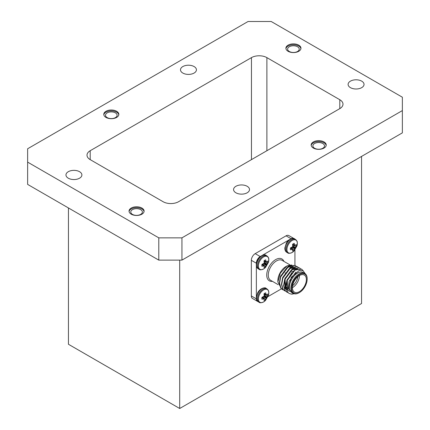 <?xml version="1.0" encoding="UTF-8"?>
<svg xmlns="http://www.w3.org/2000/svg" width="430" height="430" viewBox="0 0 430 430"><rect width="100%" height="100%" fill="white"/><g stroke="black" fill="none" stroke-linecap="round" stroke-linejoin="round"><path stroke-width="0.64" d="M289.32 51.487A5.81 3.354 0 0 0 295.652 52.218A5.81 3.354 0 0 0 299.237 49.117A5.81 3.354 0 0 0 293.427 45.763A5.81 3.354 0 0 0 287.616 49.117A5.81 3.354 0 0 0 289.32 51.487M107.199 117.616A5.81 3.354 0 0 0 113.531 118.341A5.81 3.354 0 0 0 117.116 115.24A5.81 3.354 0 0 0 111.306 111.886A5.81 3.354 0 0 0 105.495 115.24A5.81 3.354 0 0 0 107.199 117.616M132.467 214.387A5.81 3.354 0 0 0 138.799 215.113A5.81 3.354 0 0 0 142.384 212.011A5.81 3.354 0 0 0 136.573 208.657A5.81 3.354 0 0 0 130.763 212.011A5.81 3.354 0 0 0 132.467 214.387M314.583 148.259A5.81 3.354 0 0 0 320.92 148.99A5.81 3.354 0 0 0 324.505 145.888A5.81 3.354 0 0 0 318.694 142.534A5.81 3.354 0 0 0 312.884 145.888A5.81 3.354 0 0 0 314.583 148.259M294.932 265.305L294.932 249.959M294.098 238.666A5.456 3.15 120 0 0 293.803 238.451A5.456 3.15 120 0 0 291.072 238.72L290.9 238.822M289.363 239.709L262.354 255.302M260.817 256.189L260.209 256.538A5.456 3.15 120 0 0 256.355 263.219L256.355 263.918M256.355 265.692L256.355 296.883M256.355 298.651L256.355 298.855A5.456 3.15 120 0 0 257.484 301.349A5.456 3.15 120 0 0 257.823 301.505M268.014 296.576L281.505 288.788L277.871 281.999L280.349 273.131L286.891 265.982L291.922 264.982M286.45 266.251A11.513 6.643 -60 0 1 291.766 265.917M277.871 281.999L277.871 280.586A11.513 6.643 -60 0 1 286.014 266.487L286.896 265.976M68.445 207.959L68.445 344.269L179.702 408.5L361.555 303.51L361.555 156.423M294.023 293.701A13.636 7.874 -60 0 1 291.148 294.082L289.094 293.416L287.476 291.943L286.004 287.02L287.116 280.602L295.114 270.008L301.661 269.175L303.306 270.868M293.916 293.663L291.148 294.082M305.305 273.802L303.091 270.733L299.307 270.395L291.303 277.183L288.492 288.863L293.05 293.244M304.768 273.426L303.263 272.555A11.513 6.643 120 0 0 291.755 279.204A11.513 6.643 120 0 0 291.755 292.491L293.26 293.362A11.513 6.643 -60 0 1 293.255 280.07A11.513 6.643 -60 0 1 304.768 273.426A11.513 6.643 -60 0 1 307.154 278.694L307.154 279.14A10.965 6.332 120 0 0 299.398 274.662A10.965 6.332 120 0 0 291.647 288.095A10.965 6.332 120 0 0 299.398 292.572L299.398 292.572A10.965 6.332 120 0 0 307.154 279.14M27.633 162.126L158.794 237.849L181.938 237.849L402.367 110.585L402.367 97.223L271.206 21.5L248.062 21.5L27.633 148.764L27.633 184.395L158.794 260.123L158.794 237.849M181.938 237.849L181.938 260.123L402.367 132.859L402.367 110.585M181.938 260.123L158.794 260.123M251.453 57.625L90.203 150.72A10.911 6.3 0 0 0 87.01 155.176A10.911 6.3 0 0 0 90.203 159.632L163.115 201.724A10.911 6.3 0 0 0 178.547 201.724L339.797 108.629A10.911 6.3 0 0 0 342.989 104.173A10.911 6.3 0 0 0 339.797 99.717L266.885 57.625A10.911 6.3 0 0 0 251.453 57.625L251.453 159.632M313.368 148.071A7.53 4.348 0 0 0 321.575 149.011A7.53 4.348 0 0 0 326.225 144.996A7.53 4.348 0 0 0 318.694 140.653A7.53 4.348 0 0 0 311.164 144.996A7.53 4.348 0 0 0 313.368 148.071M131.252 214.199A7.53 4.348 0 0 0 139.454 215.14A7.53 4.348 0 0 0 144.104 211.125A7.53 4.348 0 0 0 136.573 206.776A7.53 4.348 0 0 0 129.043 211.125A7.53 4.348 0 0 0 131.252 214.199M105.984 117.428A7.53 4.348 0 0 0 114.186 118.368A7.53 4.348 0 0 0 118.836 114.353A7.53 4.348 0 0 0 111.306 110.005A7.53 4.348 0 0 0 103.775 114.353A7.53 4.348 0 0 0 105.984 117.428M288.1 51.299A7.53 4.348 0 0 0 296.308 52.24A7.53 4.348 0 0 0 300.957 48.224A7.53 4.348 0 0 0 293.427 43.881A7.53 4.348 0 0 0 285.896 48.224A7.53 4.348 0 0 0 288.1 51.299M350.445 87.65A7.966 4.601 0 0 0 359.12 88.644A7.966 4.601 0 0 0 364.038 84.398A7.966 4.601 0 0 0 356.072 79.797A7.966 4.601 0 0 0 348.106 84.398A7.966 4.601 0 0 0 350.445 87.65M235.909 192.796A7.966 4.601 0 0 0 244.589 193.79A7.966 4.601 0 0 0 249.507 189.544A7.966 4.601 0 0 0 241.542 184.943A7.966 4.601 0 0 0 233.576 189.544A7.966 4.601 0 0 0 235.909 192.796M68.295 178.203A7.966 4.601 0 0 0 76.975 179.202A7.966 4.601 0 0 0 81.894 174.956A7.966 4.601 0 0 0 73.928 170.355A7.966 4.601 0 0 0 65.962 174.956A7.966 4.601 0 0 0 68.295 178.203M182.825 73.057A7.966 4.601 0 0 0 191.506 74.057A7.966 4.601 0 0 0 196.424 69.81A7.966 4.601 0 0 0 188.458 65.209A7.966 4.601 0 0 0 180.493 69.81A7.966 4.601 0 0 0 182.825 73.057M300.914 48.671A7.53 4.348 0 0 0 293.427 44.768A7.53 4.348 0 0 0 285.939 48.671M118.793 114.799A7.53 4.348 0 0 0 111.306 110.897A7.53 4.348 0 0 0 103.818 114.799M144.061 211.571A7.53 4.348 0 0 0 136.573 207.668A7.53 4.348 0 0 0 129.086 211.571M326.182 145.442A7.53 4.348 0 0 0 318.694 141.54A7.53 4.348 0 0 0 311.207 145.442M179.702 408.5L179.702 260.123M291.072 238.72L286.058 235.823L255.194 253.641L260.209 256.538M286.058 235.823A5.456 3.15 -60 0 1 288.788 235.554L293.803 238.451M257.484 301.349L252.469 298.458A5.456 3.15 -60 0 1 251.34 295.958L256.355 298.855M256.355 263.219L251.34 260.322L251.34 295.958M251.34 260.322A5.456 3.15 -60 0 1 255.194 253.641M288.96 293.335L287.208 291.787L285.735 286.864L286.848 280.446L294.846 269.852L301.527 269.099M286.815 292.099L285.063 290.551L283.59 285.627L284.708 279.21L292.701 268.616L299.382 267.863M284.676 290.863L282.918 289.315L281.451 284.391L282.564 277.973L290.556 267.374L297.238 266.622M282.531 289.627L280.779 288.079L279.306 283.15L280.419 276.737L288.417 266.138L295.098 265.385M288.1 292.663L286.95 292.18L285.332 290.707L283.859 285.783L284.972 279.366L292.97 268.766L299.517 267.938L300.495 268.718M285.955 291.427L283.187 289.471L281.72 284.542L282.833 278.129L290.825 267.53L297.377 266.697L298.356 267.481M283.816 290.191L281.048 288.234L279.575 283.305L280.688 276.888L288.68 266.294L295.227 265.46L296.211 266.245M299.398 275.555A9.874 5.703 120 0 0 292.948 284.257A9.874 5.703 120 0 0 294.464 292.169A9.874 5.703 120 0 0 304.338 286.466A9.874 5.703 120 0 0 304.338 275.066A9.874 5.703 120 0 0 299.398 275.555M299.011 292.792L299.398 292.572L299.011 292.792A11.513 6.643 -60 0 1 293.26 293.362M289.551 291.357L287.611 289.825L287.251 280.091L291.814 272.771M286.864 289.852L285.466 288.589L285.106 278.855L291.9 269.755L297.334 268.954M282.531 279.027L282.967 277.613L289.755 268.519L295.319 267.782L289.487 268.363L282.698 277.463L281.768 282.854M280.387 277.791L280.822 276.377L287.611 267.283L293.174 266.546L287.342 267.127L280.553 276.227L279.624 281.618M288.39 288.32L289.127 281.172L295.99 272.034M289.498 291.282L287.342 289.669L286.982 279.935L294.394 270.481M286.595 289.702L285.197 288.433L284.843 278.699L291.631 269.605L297.463 269.024M292.454 271.545L291.685 271.991L292.454 271.545A9.874 5.703 -60 0 1 293.432 271.061M299.436 275.533A9.874 5.703 -60 0 1 292.416 287.692M288.46 288.702L287.519 288.159A9.874 5.703 -60 0 1 286.531 287.294M286.192 286.788A9.874 5.703 -60 0 1 285.472 283.639L285.472 282.746M292.594 285.73A8.783 5.069 120 0 0 297.829 276.667M267.713 262.966A4.225 2.44 -60 0 0 267.713 261.048L266.38 262.037L265.67 259.87A4.225 2.44 -60 0 0 264.009 260.827L264.197 263.181L261.967 264.364A4.225 2.44 -60 0 0 261.967 266.277L264.197 265.81L264.009 267.46A4.225 2.44 -60 0 0 265.67 266.498L266.283 264.606L267.713 262.966L264.117 261.44M262.155 264.305L264.197 265.81M262.553 264.149L265.67 266.498M266.38 262.037L264.052 261.015M264.127 261.365A3.139 1.811 120 0 0 264.171 261.096M263.601 268.965A7.369 4.257 -60 0 1 258.43 265.197A7.369 4.257 -60 0 1 264.869 256.382A7.369 4.257 -60 0 1 268.46 262.311L265.487 267.471A7.369 4.257 -60 0 1 265.482 267.476A7.369 4.257 -60 0 1 263.601 268.965M267.713 295.926A4.225 2.44 -60 0 0 267.713 294.007L266.283 294.942L265.67 292.83A4.225 2.44 -60 0 0 264.009 293.792L264.197 296.146L261.967 297.323A4.225 2.44 -60 0 0 261.967 299.242L264.101 298.716L264.009 300.419A4.225 2.44 -60 0 0 265.67 299.463L266.283 297.571L267.713 295.926L264.117 294.399M262.553 297.108L265.67 299.463M264.127 294.33A3.139 1.811 120 0 0 264.171 294.055M263.601 301.93A7.369 4.257 -60 0 1 258.43 298.157A7.369 4.257 -60 0 1 264.869 289.342A7.369 4.257 -60 0 1 268.46 295.276L265.487 300.436A7.369 4.257 -60 0 1 265.482 300.441A7.369 4.257 -60 0 1 263.601 301.93M296.259 246.481A4.225 2.44 -60 0 0 296.259 244.568L294.829 245.498L294.217 243.385A4.225 2.44 -60 0 0 292.556 244.347L292.744 246.702L290.513 247.879A4.225 2.44 -60 0 0 290.513 249.798L292.647 249.271L292.556 250.975A4.225 2.44 -60 0 0 294.217 250.018L294.829 248.126L296.259 246.481L292.663 244.955M291.099 247.669L294.217 250.018M294.926 245.551L292.599 244.536M292.674 244.885A3.139 1.811 120 0 0 292.717 244.611M292.147 252.485A7.369 4.257 -60 0 1 286.977 248.717A7.369 4.257 -60 0 1 293.416 239.897A7.369 4.257 -60 0 1 297.006 245.831L294.034 250.991A7.369 4.257 -60 0 1 294.029 250.996A7.369 4.257 -60 0 1 292.147 252.485M272.453 281.349A12.604 7.278 -60 0 1 266.88 273.088A12.604 7.278 -60 0 1 275.641 259.613A12.604 7.278 -60 0 1 283.961 261.413M289.949 264.869L282.171 260.376A11.513 6.643 120 0 0 276.415 260.945A11.513 6.643 120 0 0 268.895 271.088A11.513 6.643 120 0 0 270.658 280.317L278.183 284.66M266.885 150.72L266.885 57.625M339.797 108.629L339.797 99.717M90.203 159.632L90.203 150.72M262.166 264.3L264.127 265.756M263.665 265.762L261.929 264.547M263.585 265.778L261.918 264.611M263.386 263.875L266.046 265.213M263.488 263.832L266.073 265.133M264.101 263.348L266.283 264.606M264.197 263.181L266.38 264.439M266.294 261.999L264.058 261.031L266.331 262.031M264.31 262.407L266.729 263.993M264.149 260.704L266.073 261.596M264.294 262.3L266.783 263.934M264.203 260.661L266.046 261.521M265.482 267.476L263.542 269.008C261.23 269.949 259.768 270.056 259.145 269.347A7.767 4.483 -60 0 1 259.145 260.376A7.767 4.483 -60 0 1 266.912 255.893L265.976 255.35A7.767 4.483 -60 0 0 258.21 259.833A7.767 4.483 -60 0 0 258.21 268.804C256.861 267.971 256.232 266.498 256.312 264.375L257.737 259.79C260.413 254.592 265.767 254.318 265.976 255.35M263.665 298.726L261.929 297.512M263.585 298.742L261.918 297.576M263.386 296.834L266.046 298.173M263.488 296.797L266.073 298.098M264.101 296.308L266.283 297.571M264.197 296.146L266.38 297.404M264.31 295.367L266.729 296.958M264.149 293.663L266.073 294.561M264.294 295.26L266.783 296.899M264.203 293.625L266.046 294.486M265.482 300.436L263.542 301.973C261.23 302.908 259.768 303.021 259.145 302.306A7.767 4.483 -60 0 1 259.145 293.341A7.767 4.483 -60 0 1 266.912 288.858L265.976 288.315A7.767 4.483 -60 0 0 258.21 292.798A7.767 4.483 -60 0 0 258.21 301.763C256.861 300.935 256.232 299.457 256.312 297.34L257.737 292.755C260.413 287.552 265.767 287.283 265.976 288.315M292.212 249.282L290.476 248.067M292.131 249.298L290.465 248.131M291.932 247.39L294.593 248.728M292.035 247.352L294.62 248.653M292.647 246.868L294.829 248.126M292.744 246.702L294.926 247.959M294.84 245.519L292.604 244.552L294.878 245.546M292.857 245.928L295.276 247.513M292.696 244.219L294.62 245.116M292.841 245.815L295.329 247.454M292.749 244.181L294.593 245.041M294.029 250.996L292.088 252.528C289.777 253.463 288.315 253.576 287.692 252.861A7.767 4.483 -60 0 1 287.692 243.896A7.767 4.483 -60 0 1 295.458 239.413L294.523 238.87A7.767 4.483 -60 0 0 286.756 243.353A7.767 4.483 -60 0 0 286.756 252.319C285.407 251.491 284.778 250.018 284.859 247.895L286.283 243.31C288.96 238.112 294.313 237.838 294.523 238.87M282.397 289.551L282.666 289.702M286.681 292.024L286.95 292.18M288.826 293.26L289.094 293.416M294.964 265.305L295.233 265.46M299.248 267.782L299.517 267.938M301.392 269.019L301.661 269.175M288.74 290.938L289.008 291.094M285.138 277.904L285.472 278.097M285.052 272.813L285.402 273.012M262.182 264.294L264.171 265.772M268.46 262.311C269.245 256.866 268.261 258.129 268.067 257L266.912 255.893M259.145 269.347L258.21 268.804M262.182 297.259L264.171 298.737M264.058 294.007L266.331 294.991M268.46 295.276C269.245 289.831 268.261 291.094 268.067 289.96L266.912 288.858M259.145 302.306L258.21 301.763M290.728 247.814L292.717 249.292M297.006 245.831C297.791 240.386 296.808 241.649 296.614 240.515L295.458 239.413M287.692 252.861L286.756 252.319"/></g></svg>
